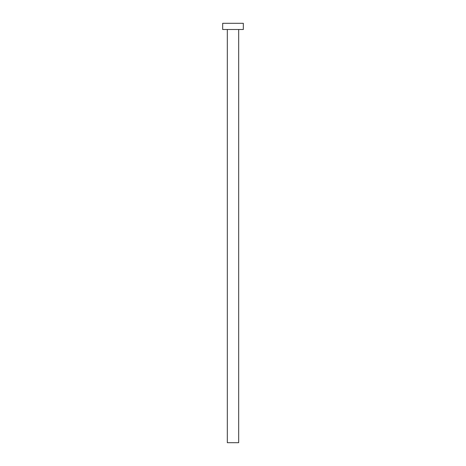 <?xml version="1.0" encoding="UTF-8"?>
<svg xmlns="http://www.w3.org/2000/svg" width="466" height="466" viewBox="0 0 466 466"><rect width="100%" height="100%" fill="white"/><g stroke="black" fill="none" stroke-linecap="round" stroke-linejoin="round"><path stroke-width="0.7" d="M227.321 29.498L227.321 442.7L238.679 442.7L238.679 29.498L238.679 442.7L227.321 442.7L227.321 29.498M222.672 23.3L222.672 29.498L243.328 29.498L243.328 23.3L222.672 23.3L222.672 29.498L243.328 29.498L243.328 23.3L222.672 23.3"/></g></svg>

